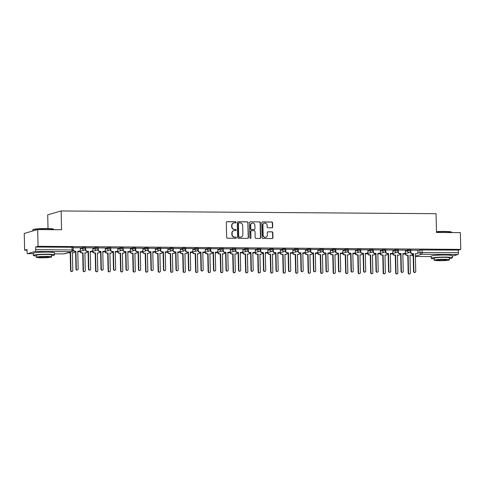 <?xml version="1.0" encoding="UTF-8"?>
<svg xmlns="http://www.w3.org/2000/svg" width="485" height="485" viewBox="0 0 485 485"><rect width="100%" height="100%" fill="white"/><g stroke="black" fill="none" stroke-linecap="round" stroke-linejoin="round"><path stroke-width="0.73" d="M236.001 222.312A0.582 0.546 73.9 0 0 235.437 221.73L227.083 221.669A0.831 0.782 73.9 0 0 226.313 222.494L226.653 237.365A0.831 0.782 73.9 0 0 227.453 238.202L235.813 238.262A0.582 0.546 73.9 0 0 236.353 237.686A0.582 0.546 73.9 0 0 235.789 237.104L234.704 237.092A2.655 2.504 73.9 0 1 232.127 234.431L232.103 233.194A2.655 2.504 73.9 0 1 234.558 230.569L235.637 230.575A0.582 0.546 73.9 0 0 236.177 229.999A0.582 0.546 73.9 0 0 235.613 229.417L234.534 229.411A2.655 2.504 73.9 0 1 231.951 226.75L231.927 225.507A2.655 2.504 73.9 0 1 234.382 222.882L235.467 222.888A0.582 0.546 73.9 0 0 236.001 222.312M235.474 222.888A0.582 0.546 73.9 0 0 235.17 221.809L226.81 221.748A0.831 0.782 73.9 0 0 226.737 221.754M235.819 238.262A0.582 0.546 73.9 0 0 235.522 237.183L234.704 237.092M235.649 230.575A0.582 0.546 73.9 0 0 235.346 229.496L234.534 229.411M48.342 252.103A6.596 0.588 178.7 0 0 45.96 252.03A6.596 0.588 178.7 0 0 39.364 252.309M446.194 255.001A6.596 0.588 178.7 0 0 443.805 254.928A6.596 0.588 178.7 0 0 437.215 255.207M271.933 227.823A0.831 0.782 73.9 0 0 272.703 227.004L272.606 222.827A0.831 0.782 73.9 0 0 271.806 221.997L262.518 221.93A0.831 0.782 73.9 0 0 261.754 222.748L262.088 237.626A0.831 0.782 73.9 0 0 262.894 238.456L272.176 238.523A0.831 0.782 73.9 0 0 272.946 237.705L272.831 232.661A0.831 0.782 73.9 0 0 272.024 231.83L268.053 231.8A0.831 0.782 73.9 0 0 267.284 232.624L267.344 235.122A2.219 2.098 73.9 0 1 265.853 237.238A2.219 2.098 73.9 0 1 263.137 235.092L262.912 225.301A2.219 2.098 73.9 0 1 264.404 223.179A2.219 2.098 73.9 0 1 267.12 225.331L267.156 226.962A0.831 0.782 73.9 0 0 267.962 227.792L271.933 227.823M35.241 251.454L27.639 253.637A1.691 0.54 -89.6 0 1 27.59 253.649A1.691 0.54 -89.6 0 1 27.063 252.109L27.008 249.502L24.632 250.187L24.25 233.43L37.678 229.563L61.559 229.738L61.134 210.963L436.057 213.697L436.488 232.467L460.368 232.642L460.75 249.399L38.054 246.319L35.678 247.004L35.738 249.611L73.199 249.993L73.138 247.386L71.986 247.265L72.047 249.878A1.691 0.54 -89.6 0 1 71.55 251.715L35.241 251.454A1.691 0.54 -89.6 0 0 35.738 249.611M37.678 229.563L38.054 246.319M248.144 222.651A0.831 0.782 73.9 0 0 247.338 221.821L238.056 221.754A0.831 0.782 73.9 0 0 237.286 222.573L237.626 237.45A0.831 0.782 73.9 0 0 238.432 238.28L247.714 238.347A0.831 0.782 73.9 0 0 248.484 237.529L247.877 222.73A0.831 0.782 73.9 0 0 247.071 221.894L237.783 221.827A0.831 0.782 73.9 0 0 237.711 221.833M250.29 221.839L259.572 221.906A0.831 0.782 73.9 0 1 260.378 222.742L260.712 237.614A0.831 0.782 73.9 0 1 259.948 238.438L255.971 238.408A0.831 0.782 73.9 0 1 255.165 237.577L255.031 231.545A0.831 0.782 73.9 0 0 254.225 230.708L251.588 230.69A0.831 0.782 73.9 0 0 250.824 231.509L250.963 237.789A0.582 0.546 73.9 0 1 250.575 238.347A0.582 0.546 73.9 0 1 249.866 237.783L249.52 222.663A0.831 0.782 73.9 0 1 250.29 221.839L259.572 221.906M417.912 250.539L419.925 249.957L419.986 252.57L458.434 252.691A1.691 0.54 90.4 0 1 457.931 254.528L452.299 256.153M24.632 250.187L27.021 250.199M48.021 228.562L47.706 214.831L61.134 210.963M460.75 249.399L458.373 250.078L458.434 252.691M80.328 247.774L73.15 247.714M92.829 247.865L85.651 247.805M105.336 247.956L98.152 247.896M117.837 248.047L110.659 247.987M130.338 248.138L123.16 248.077M142.845 248.229L135.661 248.168M155.345 248.32L148.167 248.259M167.846 248.411L160.668 248.35M180.353 248.502L173.169 248.441M192.854 248.593L185.676 248.532M205.355 248.684L198.177 248.623M217.862 248.775L210.678 248.714M230.363 248.866L223.185 248.805M242.864 248.957L235.686 248.896M255.371 249.054L248.187 248.987M267.872 249.144L260.694 249.078M280.372 249.235L273.194 249.169M292.879 249.326L285.695 249.26M305.38 249.417L298.202 249.351M317.881 249.508L310.703 249.442M330.388 249.599L323.204 249.532M342.889 249.69L335.711 249.623M355.39 249.781L348.212 249.714M367.897 249.872L360.713 249.805M380.398 249.963L373.214 249.896M392.899 250.054L385.72 249.987M405.405 250.145L398.221 250.078M417.906 250.236L410.722 250.169M405.411 250.448L407.424 249.866L407.442 250.793L410.74 250.769L410.716 249.842L407.424 249.866M392.905 250.357L394.923 249.775L394.942 250.703L398.233 250.678L398.215 249.751L394.923 249.775M380.404 250.266L382.416 249.684L382.441 250.612L385.733 250.587L385.714 249.66L382.416 249.684M367.903 250.175L369.916 249.593L369.934 250.521L373.232 250.496L373.207 249.569L369.916 249.593M355.396 250.084L357.415 249.502L357.433 250.43L360.725 250.405L360.707 249.478L357.415 249.502M342.895 249.993L344.908 249.411L344.932 250.339L348.224 250.315L348.206 249.387L344.908 249.411M330.394 249.902L332.407 249.32L332.425 250.248L335.723 250.224L335.699 249.296L332.407 249.32M317.887 249.811L319.906 249.229L319.924 250.157L323.216 250.133L323.198 249.205L319.906 249.229M305.386 249.72L307.399 249.138L307.423 250.066L310.715 250.042L310.697 249.114L307.399 249.138M292.885 249.629L294.898 249.047L294.916 249.975L298.214 249.951L298.19 249.023L294.898 249.047M280.378 249.539L282.397 248.957L282.415 249.884L285.707 249.86L285.689 248.932L282.397 248.957M267.878 249.448L269.89 248.866L269.915 249.793L273.207 249.769L273.188 248.841L269.89 248.866M255.377 249.357L257.389 248.775L257.414 249.702L260.706 249.678L260.681 248.75L257.389 248.775M242.87 249.266L244.889 248.684L244.907 249.611L248.199 249.587L248.181 248.66L244.889 248.684M230.369 249.175L232.382 248.593L232.406 249.52L235.698 249.496L235.68 248.569L232.382 248.593M217.868 249.084L219.881 248.502L219.905 249.429L223.197 249.405L223.173 248.478L219.881 248.502M205.361 248.993L207.38 248.411L207.398 249.338L210.69 249.314L210.672 248.387L207.38 248.411M192.86 248.902L194.873 248.32L194.897 249.248L198.189 249.223L198.171 248.296L194.873 248.32M180.359 248.811L182.372 248.229L182.396 249.157L185.688 249.126L185.664 248.205L182.372 248.229M167.852 248.72L169.871 248.138L169.889 249.066L173.181 249.035L173.163 248.114L169.871 248.138M155.352 248.629L157.364 248.047L157.389 248.975L160.68 248.944L160.662 248.023L157.364 248.047M142.851 248.538L144.863 247.956L144.888 248.884L148.18 248.853L148.155 247.932L144.863 247.956M130.344 248.447L132.363 247.865L132.381 248.793L135.673 248.763L135.654 247.841L132.363 247.865M117.843 248.356L119.856 247.774L119.88 248.702L123.172 248.672L123.154 247.75L119.856 247.774M105.342 248.265L107.355 247.683L107.379 248.611L110.671 248.581L110.647 247.659L107.355 247.683M92.835 248.174L94.854 247.592L94.872 248.52L98.164 248.49L98.146 247.568L94.854 247.592M80.334 248.084L82.347 247.502L82.371 248.429L85.663 248.399L85.645 247.477L82.347 247.502M458.373 250.078L419.925 249.957M35.678 247.004L71.986 247.265M85.384 249.381L85.39 249.672A1.691 1.594 -106.1 0 0 87.027 251.369L88.422 251.272L88.828 269.078A0.97 0.915 73.9 0 0 90.016 270.024A0.97 0.915 73.9 0 0 90.671 269.096L90.265 251.291L91.307 251.297A1.691 1.594 73.9 0 0 92.871 249.623L92.829 247.847M97.885 249.472L97.891 249.763A1.691 1.594 -106.1 0 0 99.534 251.46L100.922 251.363L101.329 269.169A0.97 0.915 73.9 0 0 102.517 270.115A0.97 0.915 73.9 0 0 103.172 269.187L102.765 251.382L103.808 251.388A1.691 1.594 73.9 0 0 105.372 249.714L105.336 247.938M110.386 249.563L110.392 249.854A1.691 1.594 -106.1 0 0 112.035 251.551L113.429 251.454L113.829 269.26A0.97 0.915 73.9 0 0 115.024 270.206A0.97 0.915 73.9 0 0 115.672 269.278L115.272 251.472L116.309 251.479A1.691 1.594 73.9 0 0 117.879 249.805L117.837 248.029M122.893 249.654L122.899 249.945A1.691 1.594 -106.1 0 0 124.536 251.642L125.93 251.545L126.33 269.357A0.97 0.915 73.9 0 0 127.525 270.297A0.97 0.915 73.9 0 0 128.179 269.369L127.773 251.563L128.816 251.569A1.691 1.594 73.9 0 0 130.38 249.896L130.338 248.12M135.394 249.745L135.4 250.036A1.691 1.594 -106.1 0 0 137.043 251.733L138.431 251.636L138.837 269.448A0.97 0.915 73.9 0 0 140.026 270.387A0.97 0.915 73.9 0 0 140.68 269.46L140.274 251.654L141.317 251.66A1.691 1.594 73.9 0 0 142.881 249.987L142.845 248.211M147.895 249.836L147.901 250.127A1.691 1.594 -106.1 0 0 149.544 251.824L150.938 251.727L151.338 269.539A0.97 0.915 73.9 0 0 152.532 270.478A0.97 0.915 73.9 0 0 153.181 269.551L152.781 251.745L153.818 251.751A1.691 1.594 73.9 0 0 155.388 250.078L155.345 248.302M160.717 248.344L160.753 250.121A1.691 1.594 73.9 0 0 162.396 251.812L162.045 251.915A1.691 1.594 -106.1 0 1 160.408 250.218L160.396 249.927M172.902 250.017L172.909 250.308A1.691 1.594 -106.1 0 0 174.552 252.006L175.94 251.909L176.346 269.721A0.97 0.915 73.9 0 0 177.534 270.66A0.97 0.915 73.9 0 0 178.189 269.733L177.783 251.927L178.826 251.933A1.691 1.594 73.9 0 0 180.39 250.26L180.353 248.484M185.403 250.108L185.409 250.399A1.691 1.594 -106.1 0 0 187.052 252.097L188.441 252L188.847 269.812A0.97 0.915 73.9 0 0 190.041 270.751A0.97 0.915 73.9 0 0 190.69 269.824L190.29 252.018L191.326 252.024A1.691 1.594 73.9 0 0 192.897 250.351L192.854 248.575M197.91 250.199L197.916 250.49A1.691 1.594 -106.1 0 0 199.553 252.188L200.948 252.091L201.348 269.902A0.97 0.915 73.9 0 0 202.542 270.842A0.97 0.915 73.9 0 0 203.197 269.915L202.791 252.109L203.833 252.115A1.691 1.594 73.9 0 0 205.397 250.442L205.355 248.666M210.411 250.29L210.417 250.581A1.691 1.594 -106.1 0 0 212.06 252.279L213.448 252.182L213.855 269.993A0.97 0.915 73.9 0 0 215.043 270.933A0.97 0.915 73.9 0 0 215.698 270.006L215.291 252.2L216.334 252.206A1.691 1.594 73.9 0 0 217.898 250.533L217.862 248.756M222.912 250.381L222.918 250.672A1.691 1.594 -106.1 0 0 224.561 252.37L225.949 252.279L226.356 270.084A0.97 0.915 73.9 0 0 227.55 271.024A0.97 0.915 73.9 0 0 228.199 270.096L227.798 252.291L228.835 252.297A1.691 1.594 73.9 0 0 230.405 250.624L230.363 248.847M235.419 250.472L235.425 250.763A1.691 1.594 -106.1 0 0 237.062 252.461L238.456 252.37L238.856 270.175A0.97 0.915 73.9 0 0 240.051 271.115A0.97 0.915 73.9 0 0 240.706 270.187L240.299 252.382L241.342 252.388A1.691 1.594 73.9 0 0 242.906 250.715L242.864 248.938M247.92 250.563L247.926 250.854A1.691 1.594 -106.1 0 0 249.569 252.552L250.957 252.461L251.363 270.266A0.97 0.915 73.9 0 0 252.552 271.206A0.97 0.915 73.9 0 0 253.206 270.278L252.8 252.473L253.843 252.479A1.691 1.594 73.9 0 0 255.407 250.806L255.371 249.029M260.421 250.654L260.427 250.945A1.691 1.594 -106.1 0 0 262.07 252.643L263.458 252.552L263.864 270.357A0.97 0.915 73.9 0 0 265.059 271.297A0.97 0.915 73.9 0 0 265.707 270.369L265.307 252.564L266.344 252.57A1.691 1.594 73.9 0 0 267.908 250.897L267.872 249.12M272.928 250.745L272.934 251.036A1.691 1.594 -106.1 0 0 274.571 252.733L275.965 252.643L276.365 270.448A0.97 0.915 73.9 0 0 277.559 271.388A0.97 0.915 73.9 0 0 278.214 270.46L277.808 252.655L278.851 252.661A1.691 1.594 73.9 0 0 280.415 250.987L280.372 249.211M285.429 250.836L285.435 251.127A1.691 1.594 -106.1 0 0 287.078 252.824L288.466 252.733L288.872 270.539A0.97 0.915 73.9 0 0 290.06 271.479A0.97 0.915 73.9 0 0 290.715 270.551L290.309 252.746L291.352 252.752A1.691 1.594 73.9 0 0 292.916 251.078L292.879 249.302M297.929 250.927L297.935 251.218A1.691 1.594 -106.1 0 0 299.578 252.915L300.967 252.824L301.373 270.63A0.97 0.915 73.9 0 0 302.567 271.57A0.97 0.915 73.9 0 0 303.216 270.642L302.816 252.837L303.852 252.843A1.691 1.594 73.9 0 0 305.417 251.169L305.38 249.393M310.436 251.018L310.442 251.309A1.691 1.594 -106.1 0 0 312.079 253.006L313.474 252.915L313.874 270.721A0.97 0.915 73.9 0 0 315.068 271.661A0.97 0.915 73.9 0 0 315.723 270.733L315.317 252.927L316.359 252.934A1.691 1.594 73.9 0 0 317.924 251.26L317.881 249.484M323.252 249.526L323.295 251.303A1.691 1.594 73.9 0 0 324.932 252.994L325.975 253.006L324.586 253.097A1.691 1.594 -106.1 0 1 322.943 251.4L322.931 251.109M335.438 251.2L335.444 251.491A1.691 1.594 -106.1 0 0 337.087 253.188L338.475 253.097L338.882 270.903A0.97 0.915 73.9 0 0 340.076 271.842A0.97 0.915 73.9 0 0 340.725 270.915L340.325 253.109L341.361 253.115A1.691 1.594 73.9 0 0 342.925 251.442L342.889 249.666M348.26 249.708L348.297 251.485A1.691 1.594 73.9 0 0 349.94 253.176L350.982 253.188L349.588 253.279A1.691 1.594 -106.1 0 1 347.951 251.582L347.939 251.291M360.446 251.382L360.452 251.673A1.691 1.594 -106.1 0 0 362.095 253.37L363.483 253.279L363.889 271.085A0.97 0.915 73.9 0 0 365.078 272.024A0.97 0.915 73.9 0 0 365.732 271.097L365.326 253.291L366.369 253.297A1.691 1.594 73.9 0 0 367.933 251.624L367.891 249.848M372.947 251.472L372.953 251.763A1.691 1.594 -106.1 0 0 374.596 253.461L375.984 253.37L376.39 271.176A0.97 0.915 73.9 0 0 377.579 272.115A0.97 0.915 73.9 0 0 378.233 271.188L377.827 253.382L378.87 253.388A1.691 1.594 73.9 0 0 380.434 251.715L380.398 249.939M385.454 251.563L385.46 251.854A1.691 1.594 -106.1 0 0 387.097 253.552L388.491 253.461L388.891 271.267A0.97 0.915 73.9 0 0 390.086 272.206A0.97 0.915 73.9 0 0 390.734 271.279L390.334 253.473L391.377 253.479A1.691 1.594 73.9 0 0 392.941 251.806L392.899 250.03M397.955 251.654L397.961 251.945A1.691 1.594 -106.1 0 0 399.604 253.643L400.992 253.552L401.398 271.358A0.97 0.915 73.9 0 0 402.586 272.297A0.97 0.915 73.9 0 0 403.241 271.37L402.835 253.564L403.878 253.57A1.691 1.594 73.9 0 0 405.442 251.897L405.399 250.121M410.455 251.745L410.462 252.036A1.691 1.594 -106.1 0 0 412.104 253.734L413.493 253.643L413.899 271.448A0.97 0.915 73.9 0 0 415.087 272.388A0.97 0.915 73.9 0 0 415.742 271.461L415.336 253.655L416.379 253.661A1.691 1.594 73.9 0 0 417.943 251.988L417.906 250.212M233.709 222.973L233.443 223.052A2.655 2.504 73.9 0 0 231.66 225.586L231.927 225.507M234.261 229.49A2.655 2.504 73.9 0 1 231.684 226.822L231.66 225.586M233.885 230.66L233.612 230.739A2.655 2.504 73.9 0 0 231.83 233.273L232.103 233.194M234.437 237.171A2.655 2.504 73.9 0 1 231.86 234.51L231.83 233.273M247.786 238.341A0.831 0.782 73.9 0 0 248.211 237.601L247.877 222.73M238.947 222.912A0.582 0.546 73.9 0 0 238.408 223.488L238.705 236.547A0.582 0.546 73.9 0 0 239.269 237.129L240.408 237.135A2.655 2.504 73.9 0 0 242.87 234.51L242.664 225.586A2.655 2.504 73.9 0 0 240.087 222.924L238.947 222.912M238.796 222.936L238.529 223.015A0.582 0.546 73.9 0 0 238.141 223.567L238.408 223.488M241.081 237.044L240.815 237.123A2.655 2.504 73.9 0 1 240.142 237.213L239.002 237.207A0.582 0.546 73.9 0 1 238.438 236.625L238.141 223.567M260.021 238.432A0.831 0.782 73.9 0 0 260.445 237.692L260.106 222.815A0.831 0.782 73.9 0 0 259.299 221.984M251.382 230.721L251.109 230.799A0.831 0.782 73.9 0 0 250.551 231.587L250.963 237.789M250.436 238.365A0.582 0.546 73.9 0 0 250.696 237.868M254.886 225.282A2.219 2.098 73.9 0 0 252.17 223.136A2.219 2.098 73.9 0 0 250.678 225.252L250.757 228.702A0.831 0.782 73.9 0 0 251.563 229.532L254.201 229.55A0.831 0.782 73.9 0 0 254.964 228.732L254.886 225.282M252.17 223.136L251.903 223.209A2.219 2.098 73.9 0 0 250.412 225.331L250.678 225.252M254.413 229.526L254.14 229.599A0.831 0.782 73.9 0 1 253.928 229.629L251.297 229.611A0.831 0.782 73.9 0 1 250.49 228.781L250.412 225.331M264.404 223.179L264.131 223.258A2.219 2.098 73.9 0 0 262.646 225.379L262.912 225.301M265.853 237.238L265.586 237.317A2.219 2.098 73.9 0 1 262.864 235.17L262.646 225.379M272.255 238.523A0.831 0.782 73.9 0 0 272.679 237.783L272.564 232.739A0.831 0.782 73.9 0 0 271.758 231.909L267.787 231.879A0.831 0.782 73.9 0 0 267.714 231.885M272.006 227.823A0.831 0.782 73.9 0 0 272.437 227.077L272.34 222.906A0.831 0.782 73.9 0 0 271.533 222.075L262.252 222.009A0.831 0.782 73.9 0 0 262.179 222.009M68.834 252.564A1.691 1.594 73.9 0 0 69.507 252.721L70.549 252.727L70.949 270.539A0.97 0.915 73.9 0 0 72.144 271.479A0.97 0.915 73.9 0 0 72.792 270.551L72.392 252.746L73.435 252.752A1.691 1.594 73.9 0 0 73.859 252.691L73.514 252.794A1.691 1.594 -106.1 0 1 73.083 252.849L72.392 252.849M73.859 252.691A1.691 1.594 73.9 0 0 74.993 251.278M72.144 271.479L71.792 271.576A0.97 0.915 -106.1 0 1 70.604 270.636L70.198 252.831L69.155 252.824A1.691 1.594 -106.1 0 1 68.482 252.661M70.198 252.831L70.549 252.727M73.193 247.702L73.235 249.478A1.691 1.594 73.9 0 0 74.878 251.175L74.526 251.278A1.691 1.594 -106.1 0 1 73.144 250.466M75.921 251.181L76.321 268.987A0.97 0.915 73.9 0 0 77.515 269.933A0.97 0.915 73.9 0 0 78.164 269.005L77.764 251.2L78.8 251.206A1.691 1.594 73.9 0 0 79.231 251.145L78.885 251.248A1.691 1.594 -106.1 0 1 78.455 251.303L77.764 251.303M77.515 269.933L77.163 270.03A0.97 0.915 -106.1 0 1 75.975 269.09L75.569 251.285M79.231 251.145A1.691 1.594 73.9 0 0 80.371 249.532L80.328 247.756M80.377 251.236A1.691 1.594 73.9 0 0 82.007 252.812L83.05 252.818L83.456 270.63A0.97 0.915 73.9 0 0 84.645 271.57A0.97 0.915 73.9 0 0 85.299 270.642L84.893 252.837L85.936 252.843A1.691 1.594 73.9 0 0 86.366 252.782L86.015 252.885A1.691 1.594 -106.1 0 1 85.584 252.94L84.893 252.94M86.366 252.782A1.691 1.594 73.9 0 0 87.494 251.369M84.645 271.57L84.293 271.667A0.97 0.915 -106.1 0 1 83.105 270.727L82.699 252.921L81.662 252.915A1.691 1.594 -106.1 0 1 80.025 251.333M82.699 252.921L83.05 252.818M92.877 251.327A1.691 1.594 73.9 0 0 94.508 252.903L95.551 252.909L95.957 270.721A0.97 0.915 73.9 0 0 97.145 271.661A0.97 0.915 73.9 0 0 97.8 270.733L97.394 252.927L98.437 252.934A1.691 1.594 73.9 0 0 98.867 252.873L98.522 252.976A1.691 1.594 -106.1 0 1 98.091 253.031L97.4 253.031M98.867 252.873A1.691 1.594 73.9 0 0 99.995 251.46M97.145 271.661L96.8 271.758A0.97 0.915 -106.1 0 1 95.606 270.818L95.205 253.012L94.163 253.006A1.691 1.594 -106.1 0 1 92.526 251.424M95.205 253.012L95.551 252.909M85.7 247.793L85.736 249.569A1.691 1.594 73.9 0 0 87.379 251.266L88.422 251.272M91.738 251.236L91.386 251.339A1.691 1.594 -106.1 0 1 90.956 251.394L90.265 251.394M90.016 270.024L89.664 270.121A0.97 0.915 -106.1 0 1 88.476 269.181L88.07 251.375M98.2 247.883L98.243 249.66A1.691 1.594 73.9 0 0 99.88 251.357L100.922 251.363M104.239 251.327L103.887 251.43A1.691 1.594 -106.1 0 1 103.463 251.485L102.772 251.485M102.517 270.115L102.171 270.212A0.97 0.915 -106.1 0 1 100.977 269.272L100.577 251.466M32.816 229.89L33.065 229.635A10.312 0.915 -1.3 0 1 46.615 228.538A10.312 0.915 -1.3 0 1 53.605 229.169L53.865 229.411A10.567 0.94 178.7 0 0 46.699 228.768A10.567 0.94 178.7 0 0 32.816 229.89A10.567 0.94 178.7 0 0 32.78 229.975L32.798 230.969M51.543 255.643A10.567 0.94 178.7 0 0 54.484 254.922A10.567 0.94 178.7 0 0 47.275 254.195A10.567 0.94 178.7 0 0 33.356 255.401A10.567 0.94 178.7 0 0 36.326 255.989M54.484 254.922L54.441 252.818A10.567 0.94 178.7 0 0 47.227 252.091A10.567 0.94 178.7 0 0 33.307 253.297L33.356 255.401M36.357 257.268L36.314 255.334A7.608 0.679 -1.3 0 1 46.336 254.467A7.608 0.679 -1.3 0 1 51.531 254.989L51.574 256.923A7.608 0.679 178.7 0 0 46.384 256.401A7.608 0.679 178.7 0 0 36.357 257.268A7.608 0.679 178.7 0 0 41.546 257.796A7.608 0.679 178.7 0 0 51.574 256.923M45.523 256.65A4.905 0.436 178.7 0 0 39.061 257.208A4.905 0.436 178.7 0 0 42.407 257.547A4.905 0.436 178.7 0 0 48.87 256.989A4.905 0.436 178.7 0 0 45.523 256.65M436.47 231.672A10.312 0.915 -1.3 0 1 444.46 231.436A10.312 0.915 -1.3 0 1 451.456 232.066L451.711 232.309A10.567 0.94 178.7 0 0 444.551 231.666A10.567 0.94 178.7 0 0 436.476 231.897M449.389 258.535A10.567 0.94 178.7 0 0 452.335 257.82A10.567 0.94 178.7 0 0 445.127 257.092A10.567 0.94 178.7 0 0 431.201 258.299A10.567 0.94 178.7 0 0 434.178 258.881M452.335 257.82L452.287 255.716A10.567 0.94 178.7 0 0 445.078 254.989A10.567 0.94 178.7 0 0 431.153 256.195L431.201 258.299M434.208 260.166L434.16 258.232A7.608 0.679 -1.3 0 1 444.187 257.365A7.608 0.679 -1.3 0 1 449.377 257.887L449.419 259.821A7.608 0.679 178.7 0 0 444.23 259.299A7.608 0.679 178.7 0 0 434.208 260.166A7.608 0.679 178.7 0 0 439.398 260.694A7.608 0.679 178.7 0 0 449.419 259.821M443.369 259.548A4.905 0.436 178.7 0 0 436.912 260.106A4.905 0.436 178.7 0 0 440.253 260.445A4.905 0.436 178.7 0 0 446.715 259.881A4.905 0.436 178.7 0 0 443.369 259.548M105.378 251.418A1.691 1.594 73.9 0 0 107.015 252.994L108.058 253L108.458 270.812A0.97 0.915 73.9 0 0 109.652 271.752A0.97 0.915 73.9 0 0 110.301 270.824L109.901 253.018L110.944 253.024A1.691 1.594 73.9 0 0 111.368 252.964L111.023 253.067A1.691 1.594 -106.1 0 1 110.592 253.121L109.901 253.121M111.368 252.964A1.691 1.594 73.9 0 0 112.502 251.551M109.652 271.752L109.301 271.849A0.97 0.915 -106.1 0 1 108.113 270.909L107.706 253.103L106.664 253.097A1.691 1.594 -106.1 0 1 105.033 251.521M107.706 253.103L108.058 253M117.879 251.509A1.691 1.594 73.9 0 0 119.516 253.085L120.559 253.091L120.965 270.903A0.97 0.915 73.9 0 0 122.153 271.842A0.97 0.915 73.9 0 0 122.808 270.915L122.402 253.109L123.445 253.115A1.691 1.594 73.9 0 0 123.875 253.055L123.523 253.158A1.691 1.594 -106.1 0 1 123.093 253.212L122.402 253.212M123.875 253.055A1.691 1.594 73.9 0 0 125.003 251.642M122.153 271.842L121.802 271.94A0.97 0.915 -106.1 0 1 120.613 271L120.207 253.194L119.171 253.188A1.691 1.594 -106.1 0 1 117.534 251.612M120.207 253.194L120.559 253.091M130.386 251.6A1.691 1.594 73.9 0 0 132.017 253.176L133.06 253.182L133.466 270.994A0.97 0.915 73.9 0 0 134.654 271.933A0.97 0.915 73.9 0 0 135.309 271.006L134.903 253.2L135.945 253.206A1.691 1.594 73.9 0 0 136.376 253.146L136.03 253.249A1.691 1.594 -106.1 0 1 135.6 253.309L134.909 253.303M136.376 253.146A1.691 1.594 73.9 0 0 137.504 251.733M134.654 271.933L134.309 272.03A0.97 0.915 -106.1 0 1 133.114 271.091L132.714 253.285L131.671 253.279A1.691 1.594 -106.1 0 1 130.035 251.703M132.714 253.285L133.06 253.182M110.701 247.981L110.744 249.751A1.691 1.594 73.9 0 0 112.387 251.448L113.429 251.454M116.739 251.418L116.394 251.521A1.691 1.594 -106.1 0 1 115.963 251.576L115.272 251.576M115.024 270.206L114.672 270.303A0.97 0.915 -106.1 0 1 113.484 269.363L113.078 251.557M123.208 248.071L123.245 249.842A1.691 1.594 73.9 0 0 124.887 251.539L125.93 251.545M129.246 251.509L128.895 251.612A1.691 1.594 -106.1 0 1 128.464 251.666L127.773 251.666M127.525 270.297L127.173 270.394A0.97 0.915 -106.1 0 1 125.985 269.454L125.579 251.648M135.709 248.162L135.751 249.933A1.691 1.594 73.9 0 0 137.388 251.63L138.431 251.636M141.747 251.6L141.396 251.703A1.691 1.594 -106.1 0 1 140.971 251.757L140.28 251.757M140.026 270.387L139.68 270.484A0.97 0.915 -106.1 0 1 138.486 269.545L138.086 251.739M142.887 251.691A1.691 1.594 73.9 0 0 144.524 253.267L145.567 253.273L145.967 271.085A0.97 0.915 73.9 0 0 147.161 272.024A0.97 0.915 73.9 0 0 147.81 271.097L147.41 253.291L148.452 253.297A1.691 1.594 73.9 0 0 148.877 253.237L148.531 253.34A1.691 1.594 -106.1 0 1 148.101 253.4L147.41 253.394M148.877 253.237A1.691 1.594 73.9 0 0 150.01 251.824M147.161 272.024L146.809 272.121A0.97 0.915 -106.1 0 1 145.621 271.182L145.215 253.376L144.172 253.37A1.691 1.594 -106.1 0 1 142.541 251.794M145.215 253.376L145.567 253.273M148.21 248.253L148.252 250.024A1.691 1.594 73.9 0 0 149.895 251.721L150.938 251.727M154.248 251.691L153.903 251.794A1.691 1.594 -106.1 0 1 153.472 251.848L152.781 251.848M152.532 270.478L152.181 270.575A0.97 0.915 -106.1 0 1 150.993 269.636L150.586 251.83M155.388 251.782A1.691 1.594 73.9 0 0 157.025 253.358L158.068 253.37L158.474 271.176A0.97 0.915 73.9 0 0 159.662 272.115A0.97 0.915 73.9 0 0 160.317 271.188L159.911 253.382L160.953 253.388A1.691 1.594 73.9 0 0 161.384 253.328L161.032 253.431A1.691 1.594 -106.1 0 1 160.602 253.491L159.911 253.485M161.384 253.328A1.691 1.594 73.9 0 0 162.511 251.915M159.662 272.115L159.31 272.212A0.97 0.915 -106.1 0 1 158.122 271.273L157.716 253.467L156.679 253.461A1.691 1.594 -106.1 0 1 155.042 251.885M157.716 253.467L158.068 253.37M163.439 251.818L163.839 269.63A0.97 0.915 73.9 0 0 165.033 270.569A0.97 0.915 73.9 0 0 165.688 269.642L165.282 251.836L166.325 251.842A1.691 1.594 73.9 0 0 166.755 251.782L166.404 251.885A1.691 1.594 -106.1 0 1 165.973 251.939L165.282 251.939M165.033 270.569L164.682 270.666A0.97 0.915 -106.1 0 1 163.493 269.727L163.087 251.921M166.755 251.782A1.691 1.594 73.9 0 0 167.889 250.169L167.846 248.393M167.895 251.873A1.691 1.594 73.9 0 0 169.526 253.449L170.568 253.461L170.975 271.267A0.97 0.915 73.9 0 0 172.163 272.206A0.97 0.915 73.9 0 0 172.818 271.279L172.411 253.473L173.454 253.479A1.691 1.594 73.9 0 0 173.885 253.419L173.533 253.522A1.691 1.594 -106.1 0 1 173.109 253.582L172.417 253.576M173.885 253.419A1.691 1.594 73.9 0 0 175.012 252.006M172.163 272.206L171.817 272.303A0.97 0.915 -106.1 0 1 170.623 271.364L170.223 253.558L169.18 253.552A1.691 1.594 -106.1 0 1 167.543 251.976M170.223 253.558L170.568 253.461M173.218 248.435L173.26 250.212A1.691 1.594 73.9 0 0 174.897 251.903L175.94 251.909M179.256 251.873L178.904 251.976A1.691 1.594 -106.1 0 1 178.48 252.03L177.789 252.03M177.534 270.66L177.189 270.757A0.97 0.915 -106.1 0 1 175.994 269.818L175.594 252.012M180.396 251.964A1.691 1.594 73.9 0 0 182.033 253.54L183.075 253.552L183.475 271.358A0.97 0.915 73.9 0 0 184.67 272.297A0.97 0.915 73.9 0 0 185.319 271.37L184.918 253.564L185.961 253.57A1.691 1.594 73.9 0 0 186.385 253.51L186.04 253.613A1.691 1.594 -106.1 0 1 185.609 253.673L184.918 253.667M186.385 253.51A1.691 1.594 73.9 0 0 187.513 252.097M184.67 272.297L184.318 272.394A0.97 0.915 -106.1 0 1 183.13 271.454L182.724 253.649L181.681 253.643A1.691 1.594 -106.1 0 1 180.05 252.067M182.724 253.649L183.075 253.552M185.719 248.526L185.761 250.302A1.691 1.594 73.9 0 0 187.404 251.994L188.441 252M191.757 251.964L191.411 252.067A1.691 1.594 -106.1 0 1 190.981 252.127L190.29 252.121M190.041 270.751L189.69 270.848A0.97 0.915 -106.1 0 1 188.501 269.909L188.095 252.103M192.897 252.054A1.691 1.594 73.9 0 0 194.533 253.631L195.576 253.643L195.982 271.448A0.97 0.915 73.9 0 0 197.171 272.388A0.97 0.915 73.9 0 0 197.825 271.461L197.419 253.655L198.462 253.661A1.691 1.594 73.9 0 0 198.892 253.6L198.541 253.703A1.691 1.594 -106.1 0 1 198.11 253.764L197.419 253.758M198.892 253.6A1.691 1.594 73.9 0 0 200.02 252.188M197.171 272.388L196.819 272.485A0.97 0.915 -106.1 0 1 195.631 271.545L195.225 253.74L194.188 253.734A1.691 1.594 -106.1 0 1 192.551 252.158M195.225 253.74L195.576 253.643M198.226 248.617L198.262 250.393A1.691 1.594 73.9 0 0 199.905 252.085L200.948 252.091M204.264 252.054L203.912 252.158A1.691 1.594 -106.1 0 1 203.482 252.218L202.791 252.212M202.542 270.842L202.19 270.939A0.97 0.915 -106.1 0 1 201.002 270L200.596 252.194M205.404 252.145A1.691 1.594 73.9 0 0 207.034 253.722L208.077 253.734L208.483 271.539A0.97 0.915 73.9 0 0 209.672 272.479A0.97 0.915 73.9 0 0 210.326 271.551L209.92 253.746L210.963 253.752A1.691 1.594 73.9 0 0 211.393 253.691L211.042 253.794A1.691 1.594 -106.1 0 1 210.617 253.855L209.926 253.849M211.393 253.691A1.691 1.594 73.9 0 0 212.521 252.279M209.672 272.479L209.326 272.582A0.97 0.915 -106.1 0 1 208.132 271.636L207.732 253.831L206.689 253.825A1.691 1.594 -106.1 0 1 205.052 252.248M207.732 253.831L208.077 253.734M210.726 248.708L210.769 250.484A1.691 1.594 73.9 0 0 212.406 252.176L213.448 252.182M216.765 252.145L216.413 252.248A1.691 1.594 -106.1 0 1 215.983 252.309L215.298 252.303M215.043 270.933L214.697 271.03A0.97 0.915 -106.1 0 1 213.503 270.09L213.103 252.285M217.904 252.236A1.691 1.594 73.9 0 0 219.541 253.813L220.584 253.825L220.984 271.63A0.97 0.915 73.9 0 0 222.178 272.57A0.97 0.915 73.9 0 0 222.827 271.642L222.427 253.837L223.47 253.843A1.691 1.594 73.9 0 0 223.894 253.782L223.549 253.885A1.691 1.594 -106.1 0 1 223.118 253.946L222.427 253.94M223.894 253.782A1.691 1.594 73.9 0 0 225.022 252.37M222.178 272.57L221.827 272.673A0.97 0.915 -106.1 0 1 220.639 271.727L220.232 253.922L219.19 253.916A1.691 1.594 -106.1 0 1 217.559 252.339M220.232 253.922L220.584 253.825M223.227 248.799L223.27 250.575A1.691 1.594 73.9 0 0 224.913 252.267L225.949 252.279M229.266 252.236L228.92 252.339A1.691 1.594 -106.1 0 1 228.49 252.4L227.798 252.394M227.55 271.024L227.198 271.121A0.97 0.915 -106.1 0 1 226.01 270.181L225.604 252.376M230.405 252.327A1.691 1.594 73.9 0 0 232.042 253.904L233.085 253.916L233.491 271.721A0.97 0.915 73.9 0 0 234.679 272.661A0.97 0.915 73.9 0 0 235.334 271.733L234.928 253.928L235.971 253.934A1.691 1.594 73.9 0 0 236.401 253.873L236.049 253.976A1.691 1.594 -106.1 0 1 235.619 254.037L234.928 254.031M236.401 253.873A1.691 1.594 73.9 0 0 237.529 252.461M234.679 272.661L234.328 272.764A0.97 0.915 -106.1 0 1 233.139 271.818L232.733 254.013L231.691 254.007A1.691 1.594 -106.1 0 1 230.06 252.43M232.733 254.013L233.085 253.916M235.734 248.89L235.771 250.666A1.691 1.594 73.9 0 0 237.414 252.358L238.456 252.37M241.772 252.327L241.421 252.43A1.691 1.594 -106.1 0 1 240.99 252.491L240.299 252.485M240.051 271.115L239.699 271.212A0.97 0.915 -106.1 0 1 238.511 270.272L238.105 252.467M242.912 252.418A1.691 1.594 73.9 0 0 244.543 253.994L245.586 254.007L245.992 271.812A0.97 0.915 73.9 0 0 247.18 272.752A0.97 0.915 73.9 0 0 247.835 271.824L247.429 254.019L248.472 254.025A1.691 1.594 73.9 0 0 248.902 253.964L248.55 254.067A1.691 1.594 -106.1 0 1 248.126 254.128L247.435 254.122M248.902 253.964A1.691 1.594 73.9 0 0 250.03 252.552M247.18 272.752L246.835 272.855A0.97 0.915 -106.1 0 1 245.64 271.909L245.24 254.104L244.197 254.098A1.691 1.594 -106.1 0 1 242.561 252.521M245.24 254.104L245.586 254.007M248.235 248.981L248.278 250.757A1.691 1.594 73.9 0 0 249.914 252.449L250.957 252.461M254.273 252.418L253.922 252.521A1.691 1.594 -106.1 0 1 253.491 252.582L252.806 252.576M252.552 271.206L252.206 271.303A0.97 0.915 -106.1 0 1 251.012 270.363L250.612 252.558M255.413 252.509A1.691 1.594 73.9 0 0 257.05 254.085L258.093 254.098L258.493 271.903A0.97 0.915 73.9 0 0 259.687 272.843A0.97 0.915 73.9 0 0 260.336 271.915L259.936 254.11L260.978 254.116A1.691 1.594 73.9 0 0 261.403 254.055L261.057 254.158A1.691 1.594 -106.1 0 1 260.627 254.219L259.936 254.213M261.403 254.055A1.691 1.594 73.9 0 0 262.531 252.643M259.687 272.843L259.336 272.946A0.97 0.915 -106.1 0 1 258.147 272L257.741 254.195L256.698 254.188A1.691 1.594 -106.1 0 1 255.068 252.612M257.741 254.195L258.093 254.098M260.736 249.072L260.778 250.848A1.691 1.594 73.9 0 0 262.421 252.539L263.458 252.552M266.774 252.509L266.429 252.612A1.691 1.594 -106.1 0 1 265.998 252.673L265.307 252.667M265.059 271.297L264.707 271.394A0.97 0.915 -106.1 0 1 263.519 270.454L263.112 252.649M267.914 252.6A1.691 1.594 73.9 0 0 269.551 254.176L270.594 254.188L271 271.994A0.97 0.915 73.9 0 0 272.188 272.934A0.97 0.915 73.9 0 0 272.843 272.006L272.437 254.201L273.479 254.207A1.691 1.594 73.9 0 0 273.91 254.146L273.558 254.249A1.691 1.594 -106.1 0 1 273.128 254.31L272.437 254.304M273.91 254.146A1.691 1.594 73.9 0 0 275.037 252.733M272.188 272.934L271.836 273.037A0.97 0.915 -106.1 0 1 270.648 272.091L270.242 254.285L269.199 254.279A1.691 1.594 -106.1 0 1 267.568 252.703M270.242 254.285L270.594 254.188M273.243 249.163L273.279 250.939A1.691 1.594 73.9 0 0 274.922 252.63L275.965 252.643M279.281 252.6L278.93 252.703A1.691 1.594 -106.1 0 1 278.499 252.764L277.808 252.758M277.559 271.388L277.208 271.491A0.97 0.915 -106.1 0 1 276.02 270.545L275.613 252.74M280.421 252.691A1.691 1.594 73.9 0 0 282.052 254.267L283.094 254.279L283.501 272.085A0.97 0.915 73.9 0 0 284.689 273.025A0.97 0.915 73.9 0 0 285.344 272.097L284.938 254.292L285.98 254.298A1.691 1.594 73.9 0 0 286.411 254.237L286.059 254.34A1.691 1.594 -106.1 0 1 285.635 254.401L284.944 254.395M286.411 254.237A1.691 1.594 73.9 0 0 287.538 252.824M284.689 273.025L284.343 273.128A0.97 0.915 -106.1 0 1 283.149 272.182L282.749 254.376L281.706 254.37A1.691 1.594 -106.1 0 1 280.069 252.794M282.749 254.376L283.094 254.279M285.744 249.254L285.786 251.03A1.691 1.594 73.9 0 0 287.423 252.721L288.466 252.733M291.782 252.691L291.43 252.794A1.691 1.594 -106.1 0 1 291 252.855L290.315 252.849M290.06 271.479L289.715 271.582A0.97 0.915 -106.1 0 1 288.52 270.636L288.12 252.831M292.922 252.782A1.691 1.594 73.9 0 0 294.559 254.358L295.601 254.37L296.002 272.176A0.97 0.915 73.9 0 0 297.196 273.116A0.97 0.915 73.9 0 0 297.845 272.188L297.444 254.382L298.487 254.389A1.691 1.594 73.9 0 0 298.912 254.328L298.566 254.431A1.691 1.594 -106.1 0 1 298.136 254.492L297.444 254.486M298.912 254.328A1.691 1.594 73.9 0 0 300.039 252.915M297.196 273.116L296.844 273.219A0.97 0.915 -106.1 0 1 295.656 272.273L295.25 254.467L294.207 254.461A1.691 1.594 -106.1 0 1 292.576 252.885M295.25 254.467L295.601 254.37M298.245 249.345L298.287 251.121A1.691 1.594 73.9 0 0 299.93 252.812L300.967 252.824M304.283 252.782L303.937 252.885A1.691 1.594 -106.1 0 1 303.507 252.946L302.816 252.94M302.567 271.57L302.216 271.673A0.97 0.915 -106.1 0 1 301.027 270.727L300.621 252.921M305.423 252.873A1.691 1.594 73.9 0 0 307.06 254.449L308.102 254.461L308.508 272.267A0.97 0.915 73.9 0 0 309.697 273.207A0.97 0.915 73.9 0 0 310.351 272.279L309.945 254.473L310.988 254.479A1.691 1.594 73.9 0 0 311.418 254.419L311.067 254.522A1.691 1.594 -106.1 0 1 310.636 254.583L309.945 254.576M311.418 254.419A1.691 1.594 73.9 0 0 312.546 253.012M309.697 273.207L309.345 273.31A0.97 0.915 -106.1 0 1 308.157 272.364L307.751 254.558L306.708 254.552A1.691 1.594 -106.1 0 1 305.077 252.976M307.751 254.558L308.102 254.461M310.752 249.435L310.788 251.212A1.691 1.594 73.9 0 0 312.431 252.903L313.474 252.915M316.79 252.873L316.438 252.976A1.691 1.594 -106.1 0 1 316.008 253.037L315.317 253.031M315.068 271.661L314.716 271.764A0.97 0.915 -106.1 0 1 313.528 270.818L313.122 253.012M317.93 252.964A1.691 1.594 73.9 0 0 319.56 254.54L320.603 254.552L321.009 272.358A0.97 0.915 73.9 0 0 322.198 273.298A0.97 0.915 73.9 0 0 322.852 272.37L322.446 254.564L323.489 254.57A1.691 1.594 73.9 0 0 323.919 254.51L323.568 254.613A1.691 1.594 -106.1 0 1 323.143 254.673L322.452 254.667M323.919 254.51A1.691 1.594 73.9 0 0 325.047 253.103M322.198 273.298L321.852 273.401A0.97 0.915 -106.1 0 1 320.658 272.455L320.258 254.649L319.215 254.643A1.691 1.594 -106.1 0 1 317.578 253.067M320.258 254.649L320.603 254.552M325.975 253.006L326.381 270.812A0.97 0.915 73.9 0 0 327.569 271.752A0.97 0.915 73.9 0 0 328.224 270.824L327.818 253.018L328.86 253.024A1.691 1.594 73.9 0 0 329.291 252.964L328.939 253.067A1.691 1.594 -106.1 0 1 328.509 253.128L327.824 253.121M327.569 271.752L327.223 271.855A0.97 0.915 -106.1 0 1 326.029 270.909L325.629 253.103M329.291 252.964A1.691 1.594 73.9 0 0 330.424 251.351L330.382 249.575M330.43 253.055A1.691 1.594 73.9 0 0 332.067 254.631L333.11 254.643L333.51 272.449A0.97 0.915 73.9 0 0 334.705 273.388A0.97 0.915 73.9 0 0 335.353 272.461L334.953 254.655L335.99 254.661A1.691 1.594 73.9 0 0 336.42 254.601L336.075 254.704A1.691 1.594 -106.1 0 1 335.644 254.764L334.953 254.758M336.42 254.601A1.691 1.594 73.9 0 0 337.548 253.194M334.705 273.388L334.353 273.491A0.97 0.915 -106.1 0 1 333.165 272.546L332.758 254.74L331.716 254.734A1.691 1.594 -106.1 0 1 330.085 253.158M332.758 254.74L333.11 254.643M335.753 249.617L335.796 251.394A1.691 1.594 73.9 0 0 337.439 253.085L338.475 253.097M341.792 253.055L341.446 253.158A1.691 1.594 -106.1 0 1 341.016 253.218L340.325 253.212M340.076 271.842L339.724 271.946A0.97 0.915 -106.1 0 1 338.536 271L338.13 253.194M342.931 253.146A1.691 1.594 73.9 0 0 344.568 254.722L345.611 254.734L346.017 272.54A0.97 0.915 73.9 0 0 347.205 273.479A0.97 0.915 73.9 0 0 347.86 272.552L347.454 254.746L348.497 254.752A1.691 1.594 73.9 0 0 348.927 254.692L348.576 254.795A1.691 1.594 -106.1 0 1 348.145 254.855L347.454 254.849M348.927 254.692A1.691 1.594 73.9 0 0 350.055 253.285M347.205 273.479L346.854 273.582A0.97 0.915 -106.1 0 1 345.666 272.637L345.259 254.831L344.217 254.825A1.691 1.594 -106.1 0 1 342.586 253.249M345.259 254.831L345.611 254.734M350.982 253.188L351.382 270.994A0.97 0.915 73.9 0 0 352.577 271.933A0.97 0.915 73.9 0 0 353.225 271.006L352.825 253.2L353.868 253.206A1.691 1.594 73.9 0 0 354.299 253.146L353.947 253.249A1.691 1.594 -106.1 0 1 353.516 253.309L352.825 253.303M352.577 271.933L352.225 272.036A0.97 0.915 -106.1 0 1 351.037 271.091L350.631 253.285M354.299 253.146A1.691 1.594 73.9 0 0 355.432 251.533L355.39 249.757M355.438 253.237A1.691 1.594 73.9 0 0 357.069 254.819L358.112 254.825L358.518 272.631A0.97 0.915 73.9 0 0 359.706 273.57A0.97 0.915 73.9 0 0 360.361 272.643L359.955 254.837L360.998 254.843A1.691 1.594 73.9 0 0 361.428 254.789L361.076 254.886A1.691 1.594 -106.1 0 1 360.652 254.946L359.961 254.94M361.428 254.789A1.691 1.594 73.9 0 0 362.556 253.376M359.706 273.57L359.361 273.673A0.97 0.915 -106.1 0 1 358.166 272.728L357.766 254.922L356.724 254.916A1.691 1.594 -106.1 0 1 355.087 253.34M357.766 254.922L358.112 254.825M360.761 249.799L360.804 251.576A1.691 1.594 73.9 0 0 362.44 253.267L363.483 253.279M366.799 253.237L366.448 253.34A1.691 1.594 -106.1 0 1 366.017 253.4L365.332 253.394M365.078 272.024L364.732 272.127A0.97 0.915 -106.1 0 1 363.538 271.182L363.138 253.376M367.939 253.328A1.691 1.594 73.9 0 0 369.576 254.91L370.619 254.916L371.019 272.722A0.97 0.915 73.9 0 0 372.213 273.661A0.97 0.915 73.9 0 0 372.862 272.734L372.462 254.928L373.498 254.934A1.691 1.594 73.9 0 0 373.929 254.88L373.583 254.977A1.691 1.594 -106.1 0 1 373.153 255.037L372.462 255.031M373.929 254.88A1.691 1.594 73.9 0 0 375.057 253.467M372.213 273.661L371.862 273.764A0.97 0.915 -106.1 0 1 370.673 272.819L370.267 255.013L369.224 255.007A1.691 1.594 -106.1 0 1 367.588 253.431M370.267 255.013L370.619 254.916M373.262 249.89L373.304 251.666A1.691 1.594 73.9 0 0 374.947 253.358L375.984 253.37M379.3 253.328L378.955 253.431A1.691 1.594 -106.1 0 1 378.524 253.491L377.833 253.485M377.579 272.115L377.233 272.218A0.97 0.915 -106.1 0 1 376.045 271.273L375.639 253.467M380.44 253.419A1.691 1.594 73.9 0 0 382.077 255.001L383.12 255.007L383.526 272.812A0.97 0.915 73.9 0 0 384.714 273.752A0.97 0.915 73.9 0 0 385.369 272.825L384.963 255.019L386.005 255.025A1.691 1.594 73.9 0 0 386.436 254.971L386.084 255.068A1.691 1.594 -106.1 0 1 385.654 255.128L384.963 255.122M386.436 254.971A1.691 1.594 73.9 0 0 387.563 253.558M384.714 273.752L384.362 273.855A0.97 0.915 -106.1 0 1 383.174 272.916L382.768 255.104L381.725 255.098A1.691 1.594 -106.1 0 1 380.094 253.522M382.768 255.104L383.12 255.007M385.769 249.981L385.805 251.757A1.691 1.594 73.9 0 0 387.448 253.449L388.491 253.461M391.807 253.419L391.456 253.522A1.691 1.594 -106.1 0 1 391.025 253.582L390.334 253.576M390.086 272.206L389.734 272.309A0.97 0.915 -106.1 0 1 388.546 271.364L388.139 253.558M392.947 253.51A1.691 1.594 73.9 0 0 394.578 255.092L395.621 255.098L396.027 272.903A0.97 0.915 73.9 0 0 397.215 273.843A0.97 0.915 73.9 0 0 397.87 272.916L397.464 255.11L398.506 255.116A1.691 1.594 73.9 0 0 398.937 255.061L398.585 255.158A1.691 1.594 -106.1 0 1 398.161 255.219L397.47 255.213M398.937 255.061A1.691 1.594 73.9 0 0 400.064 253.649M397.215 273.843L396.869 273.946A0.97 0.915 -106.1 0 1 395.675 273.006L395.275 255.195L394.232 255.189A1.691 1.594 -106.1 0 1 392.595 253.613M395.275 255.195L395.621 255.098M398.27 250.072L398.312 251.848A1.691 1.594 73.9 0 0 399.949 253.54L400.992 253.552M404.308 253.51L403.957 253.613A1.691 1.594 -106.1 0 1 403.526 253.673L402.841 253.667M402.586 272.297L402.241 272.4A0.97 0.915 -106.1 0 1 401.046 271.454L400.646 253.649M405.448 253.6A1.691 1.594 73.9 0 0 407.085 255.183L408.127 255.189L408.528 272.994A0.97 0.915 73.9 0 0 409.722 273.934A0.97 0.915 73.9 0 0 410.371 273.006L409.97 255.201L411.007 255.207A1.691 1.594 73.9 0 0 411.438 255.152L411.092 255.249A1.691 1.594 -106.1 0 1 410.662 255.31L409.97 255.304M411.438 255.152A1.691 1.594 73.9 0 0 412.565 253.74M409.722 273.934L409.37 274.037A0.97 0.915 -106.1 0 1 408.182 273.097L407.776 255.286L406.733 255.28A1.691 1.594 -106.1 0 1 405.096 253.703M407.776 255.286L408.127 255.189M410.771 250.163L410.813 251.939A1.691 1.594 73.9 0 0 412.456 253.637L413.493 253.643M416.809 253.606L416.463 253.703A1.691 1.594 -106.1 0 1 416.033 253.764L415.342 253.758M415.087 272.388L414.742 272.491A0.97 0.915 -106.1 0 1 413.547 271.545L413.147 253.74M412.377 254.376L412.389 254.758L413.165 254.534M415.342 253.904L415.845 253.764M417.336 253.334L419.986 252.57A1.691 1.594 -106.1 0 0 421.629 254.267L415.39 256.062M431.165 256.583L415.402 256.468L431.165 256.577M457.931 254.528L421.629 254.267A1.691 0.54 -89.6 0 0 422.126 252.424L422.065 249.817M63.844 253.904A1.691 0.54 90.4 0 0 63.899 253.91A1.691 1.691 0 0 0 64.378 253.843A1.691 1.594 73.9 0 1 63.947 253.904A1.691 0.54 90.4 0 1 63.899 253.91L54.459 253.843L63.947 253.904L71.55 251.715A1.691 1.594 73.9 0 0 71.974 251.654A1.691 1.691 0 0 0 73.199 249.993M27.639 253.637L33.313 253.679L27.59 253.649M405.43 251.375L407.442 250.793A1.691 1.594 -106.1 0 0 409.516 252.43A1.691 1.691 0 0 0 410.74 250.769M392.929 251.285L394.942 250.703A1.691 1.594 -106.1 0 0 397.015 252.339A1.691 1.691 0 0 0 398.233 250.678M380.422 251.194L382.441 250.612A1.691 1.594 -106.1 0 0 384.508 252.248A1.691 1.691 0 0 0 385.733 250.587M367.921 251.103L369.934 250.521A1.691 1.594 -106.1 0 0 372.007 252.158A1.691 1.691 0 0 0 373.232 250.496M355.42 251.012L357.433 250.43A1.691 1.594 -106.1 0 0 359.506 252.067A1.691 1.691 0 0 0 360.725 250.405M342.919 250.921L344.932 250.339A1.691 1.594 -106.1 0 0 346.999 251.976A1.691 1.691 0 0 0 348.224 250.315M330.412 250.83L332.425 250.248A1.691 1.594 -106.1 0 0 334.498 251.885A1.691 1.691 0 0 0 335.723 250.224M317.911 250.739L319.924 250.157A1.691 1.594 -106.1 0 0 321.998 251.794A1.691 1.691 0 0 0 323.216 250.133M305.411 250.648L307.423 250.066A1.691 1.594 -106.1 0 0 309.491 251.703A1.691 1.691 0 0 0 310.715 250.042M292.904 250.557L294.916 249.975A1.691 1.594 -106.1 0 0 296.99 251.612A1.691 1.691 0 0 0 298.214 249.951M280.403 250.466L282.415 249.884A1.691 1.594 -106.1 0 0 284.489 251.521A1.691 1.691 0 0 0 285.707 249.86M267.902 250.375L269.915 249.793A1.691 1.594 -106.1 0 0 271.982 251.43A1.691 1.691 0 0 0 273.207 249.769M255.395 250.284L257.414 249.702A1.691 1.594 -106.1 0 0 259.481 251.339A1.691 1.691 0 0 0 260.706 249.678M242.894 250.193L244.907 249.611A1.691 1.594 -106.1 0 0 246.98 251.248A1.691 1.691 0 0 0 248.199 249.587M230.393 250.102L232.406 249.52A1.691 1.594 -106.1 0 0 234.473 251.157A1.691 1.691 0 0 0 235.698 249.496M217.886 250.011L219.905 249.429A1.691 1.594 -106.1 0 0 221.972 251.066A1.691 1.691 0 0 0 223.197 249.405M205.385 249.92L207.398 249.338A1.691 1.594 -106.1 0 0 209.471 250.975A1.691 1.691 0 0 0 210.69 249.314M192.885 249.83L194.897 249.248A1.691 1.594 -106.1 0 0 196.965 250.884A1.691 1.691 0 0 0 198.189 249.223M180.378 249.739L182.396 249.157A1.691 1.594 -106.1 0 0 184.464 250.793A1.691 1.691 0 0 0 185.688 249.126M167.877 249.648L169.889 249.066A1.691 1.594 -106.1 0 0 171.963 250.703A1.691 1.691 0 0 0 173.181 249.035M155.376 249.557L157.389 248.975A1.691 1.594 -106.1 0 0 159.456 250.612A1.691 1.691 0 0 0 160.68 248.944M142.869 249.466L144.888 248.884A1.691 1.594 -106.1 0 0 146.955 250.521A1.691 1.691 0 0 0 148.18 248.853M130.368 249.375L132.381 248.793A1.691 1.594 -106.1 0 0 134.454 250.43A1.691 1.691 0 0 0 135.673 248.763M117.867 249.278L119.88 248.702A1.691 1.594 -106.1 0 0 121.947 250.339A1.691 1.691 0 0 0 123.172 248.672M105.36 249.187L107.379 248.611A1.691 1.594 -106.1 0 0 109.446 250.248A1.691 1.691 0 0 0 110.671 248.581M92.859 249.096L94.872 248.52A1.691 1.594 -106.1 0 0 96.945 250.157A1.691 1.691 0 0 0 98.164 248.49M80.358 249.005L82.371 248.429A1.691 1.594 -106.1 0 0 84.438 250.066A1.691 1.691 0 0 0 85.663 248.399M74.975 251.406A1.691 1.594 73.9 0 0 75.587 252.067M87.476 251.497A1.691 1.594 73.9 0 0 88.088 252.158M99.983 251.588A1.691 1.594 73.9 0 0 100.595 252.248M112.484 251.679A1.691 1.594 73.9 0 0 113.096 252.339M124.984 251.77A1.691 1.594 73.9 0 0 125.597 252.43M137.491 251.86A1.691 1.594 73.9 0 0 138.104 252.521M149.992 251.951A1.691 1.594 73.9 0 0 150.605 252.612M162.493 252.042A1.691 1.594 73.9 0 0 163.106 252.703M175 252.133A1.691 1.594 73.9 0 0 175.612 252.794M187.501 252.224A1.691 1.594 73.9 0 0 188.113 252.885M200.002 252.315A1.691 1.594 73.9 0 0 200.614 252.976M212.509 252.406A1.691 1.594 73.9 0 0 213.121 253.067M225.01 252.497A1.691 1.594 73.9 0 0 225.622 253.158M237.511 252.588A1.691 1.594 73.9 0 0 238.123 253.249M250.017 252.679A1.691 1.594 73.9 0 0 250.624 253.34M262.518 252.77A1.691 1.594 73.9 0 0 263.131 253.431M275.019 252.861A1.691 1.594 73.9 0 0 275.632 253.522M287.526 252.952A1.691 1.594 73.9 0 0 288.132 253.619M300.027 253.043A1.691 1.594 73.9 0 0 300.639 253.71M312.528 253.134A1.691 1.594 73.9 0 0 313.14 253.8M325.035 253.225A1.691 1.594 73.9 0 0 325.641 253.891M337.536 253.315A1.691 1.594 73.9 0 0 338.148 253.982M350.037 253.406A1.691 1.594 73.9 0 0 350.649 254.073M362.537 253.497A1.691 1.594 73.9 0 0 363.15 254.164M375.044 253.588A1.691 1.594 73.9 0 0 375.657 254.255M387.545 253.679A1.691 1.594 73.9 0 0 388.158 254.346M400.046 253.77A1.691 1.594 73.9 0 0 400.658 254.437M412.292 254.522L412.389 254.758A1.691 1.594 -106.1 0 0 413.202 256.207M73.083 252.849L73.435 252.752M69.155 252.824L69.507 252.721M70.604 270.636L70.949 270.539M74.878 251.175L74.526 251.278M78.8 251.206L78.455 251.303M76.321 268.987L75.975 269.09M85.584 252.94L85.936 252.843M81.662 252.915L82.007 252.812M83.105 270.727L83.456 270.63M98.091 253.031L98.437 252.934M94.163 253.006L94.508 252.903M95.606 270.818L95.957 270.721M87.379 251.266L87.027 251.369M85.736 249.569L85.39 249.672M91.307 251.297L90.956 251.394M88.828 269.078L88.476 269.181M99.88 251.357L99.534 251.46M98.243 249.66L97.891 249.763M103.808 251.388L103.463 251.485M101.329 269.169L100.977 269.272M110.592 253.121L110.944 253.024M106.664 253.097L107.015 252.994M108.113 270.909L108.458 270.812M123.093 253.212L123.445 253.115M119.171 253.188L119.516 253.085M120.613 271L120.965 270.903M135.6 253.309L135.945 253.206M131.671 253.279L132.017 253.176M133.114 271.091L133.466 270.994M112.387 251.448L112.035 251.551M110.744 249.751L110.392 249.854M116.309 251.479L115.963 251.576M113.829 269.26L113.484 269.363M124.887 251.539L124.536 251.642M123.245 249.842L122.899 249.945M128.816 251.569L128.464 251.666M126.33 269.357L125.985 269.454M137.388 251.63L137.043 251.733M135.751 249.933L135.4 250.036M141.317 251.66L140.971 251.757M138.837 269.448L138.486 269.545M148.101 253.4L148.452 253.297M144.172 253.37L144.524 253.267M145.621 271.182L145.967 271.085M149.895 251.721L149.544 251.824M148.252 250.024L147.901 250.127M153.818 251.751L153.472 251.848M151.338 269.539L150.993 269.636M160.602 253.491L160.953 253.388M156.679 253.461L157.025 253.358M158.122 271.273L158.474 271.176M162.396 251.812L162.045 251.915M160.753 250.121L160.408 250.218M166.325 251.842L165.973 251.939M163.839 269.63L163.493 269.727M173.109 253.582L173.454 253.479M169.18 253.552L169.526 253.449M170.623 271.364L170.975 271.267M174.897 251.903L174.552 252.006M173.26 250.212L172.909 250.308M178.826 251.933L178.48 252.03M176.346 269.721L175.994 269.818M185.609 253.673L185.961 253.57M181.681 253.643L182.033 253.54M183.13 271.454L183.475 271.358M187.404 251.994L187.052 252.097M185.761 250.302L185.409 250.399M191.326 252.024L190.981 252.127M188.847 269.812L188.501 269.909M198.11 253.764L198.462 253.661M194.188 253.734L194.533 253.631M195.631 271.545L195.982 271.448M199.905 252.085L199.553 252.188M198.262 250.393L197.916 250.49M203.833 252.115L203.482 252.218M201.348 269.902L201.002 270M210.617 253.855L210.963 253.752M206.689 253.825L207.034 253.722M208.132 271.636L208.483 271.539M212.406 252.176L212.06 252.279M210.769 250.484L210.417 250.581M216.334 252.206L215.983 252.309M213.855 269.993L213.503 270.09M223.118 253.946L223.47 253.843M219.19 253.916L219.541 253.813M220.639 271.727L220.984 271.63M224.913 252.267L224.561 252.37M223.27 250.575L222.918 250.672M228.835 252.297L228.49 252.4M226.356 270.084L226.01 270.181M235.619 254.037L235.971 253.934M231.691 254.007L232.042 253.904M233.139 271.818L233.491 271.721M237.414 252.358L237.062 252.461M235.771 250.666L235.425 250.763M241.342 252.388L240.99 252.491M238.856 270.175L238.511 270.272M248.126 254.128L248.472 254.025M244.197 254.098L244.543 253.994M245.64 271.909L245.992 271.812M249.914 252.449L249.569 252.552M248.278 250.757L247.926 250.854M253.843 252.479L253.491 252.582M251.363 270.266L251.012 270.363M260.627 254.219L260.978 254.116M256.698 254.188L257.05 254.085M258.147 272L258.493 271.903M262.421 252.539L262.07 252.643M260.778 250.848L260.427 250.945M266.344 252.57L265.998 252.673M263.864 270.357L263.519 270.454M273.128 254.31L273.479 254.207M269.199 254.279L269.551 254.176M270.648 272.091L271 271.994M274.922 252.63L274.571 252.733M273.279 250.939L272.934 251.036M278.851 252.661L278.499 252.764M276.365 270.448L276.02 270.545M285.635 254.401L285.98 254.298M281.706 254.37L282.052 254.267M283.149 272.182L283.501 272.085M287.423 252.721L287.078 252.824M285.786 251.03L285.435 251.127M291.352 252.752L291 252.855M288.872 270.539L288.52 270.636M298.136 254.492L298.487 254.389M294.207 254.461L294.559 254.358M295.656 272.273L296.002 272.176M299.93 252.812L299.578 252.915M298.287 251.121L297.935 251.218M303.852 252.843L303.507 252.946M301.373 270.63L301.027 270.727M310.636 254.583L310.988 254.479M306.708 254.552L307.06 254.449M308.157 272.364L308.508 272.267M312.431 252.903L312.079 253.006M310.788 251.212L310.442 251.309M316.359 252.934L316.008 253.037M313.874 270.721L313.528 270.818M323.143 254.673L323.489 254.57M319.215 254.643L319.56 254.54M320.658 272.455L321.009 272.358M324.932 252.994L324.586 253.097M323.295 251.303L322.943 251.4M328.86 253.024L328.509 253.128M326.381 270.812L326.029 270.909M335.644 254.764L335.99 254.661M331.716 254.734L332.067 254.631M333.165 272.546L333.51 272.449M337.439 253.085L337.087 253.188M335.796 251.394L335.444 251.491M341.361 253.115L341.016 253.218M338.882 270.903L338.536 271M348.145 254.855L348.497 254.752M344.217 254.825L344.568 254.722M345.666 272.637L346.017 272.54M349.94 253.176L349.588 253.279M348.297 251.485L347.951 251.582M353.868 253.206L353.516 253.309M351.382 270.994L351.037 271.091M360.652 254.946L360.998 254.843M356.724 254.916L357.069 254.819M358.166 272.728L358.518 272.631M362.44 253.267L362.095 253.37M360.804 251.576L360.452 251.673M366.369 253.297L366.017 253.4M363.889 271.085L363.538 271.182M373.153 255.037L373.498 254.934M369.224 255.007L369.576 254.91M370.673 272.819L371.019 272.722M374.947 253.358L374.596 253.461M373.304 251.666L372.953 251.763M378.87 253.388L378.524 253.491M376.39 271.176L376.045 271.273M385.654 255.128L386.005 255.025M381.725 255.098L382.077 255.001M383.174 272.916L383.526 272.812M387.448 253.449L387.097 253.552M385.805 251.757L385.46 251.854M391.377 253.479L391.025 253.582M388.891 271.267L388.546 271.364M398.161 255.219L398.506 255.116M394.232 255.189L394.578 255.092M395.675 273.006L396.027 272.903M399.949 253.54L399.604 253.643M398.312 251.848L397.961 251.945M403.878 253.57L403.526 253.673M401.398 271.358L401.046 271.454M410.662 255.31L411.007 255.207M406.733 255.28L407.085 255.183M408.182 273.097L408.528 272.994M412.456 253.637L412.104 253.734M410.813 251.939L410.462 252.036M416.379 253.661L416.033 253.764M413.899 271.448L413.547 271.545M84.438 250.066L77.782 251.982M74.945 251.533A1.691 1.691 0 0 0 75.587 252.127M96.945 250.157L90.283 252.073M87.452 251.624A1.691 1.691 0 0 0 88.088 252.218M109.446 250.248L102.784 252.164M99.952 251.715A1.691 1.691 0 0 0 100.595 252.309M121.947 250.339L115.291 252.255M112.453 251.806A1.691 1.691 0 0 0 113.096 252.4M134.454 250.43L127.791 252.345M124.96 251.897A1.691 1.691 0 0 0 125.597 252.491M146.955 250.521L140.292 252.436M137.461 251.988A1.691 1.691 0 0 0 138.104 252.582M159.456 250.612L152.799 252.527M149.962 252.079A1.691 1.691 0 0 0 150.605 252.673M171.963 250.703L165.3 252.618M162.469 252.17A1.691 1.691 0 0 0 163.106 252.764M184.464 250.793L177.801 252.709M174.97 252.261A1.691 1.691 0 0 0 175.612 252.855M196.965 250.884L190.302 252.8M187.471 252.352A1.691 1.691 0 0 0 188.113 252.946M209.471 250.975L202.809 252.891M199.978 252.442A1.691 1.691 0 0 0 200.614 253.037M221.972 251.066L215.31 252.982M212.478 252.539A1.691 1.691 0 0 0 213.121 253.128M234.473 251.157L227.811 253.073M224.979 252.63A1.691 1.691 0 0 0 225.622 253.218M246.98 251.248L240.317 253.164M237.486 252.721A1.691 1.691 0 0 0 238.123 253.309M259.481 251.339L252.818 253.255M249.987 252.812A1.691 1.691 0 0 0 250.63 253.4M271.982 251.43L265.319 253.346M262.488 252.903A1.691 1.691 0 0 0 263.131 253.491M284.489 251.521L277.826 253.437M274.995 252.994A1.691 1.691 0 0 0 275.632 253.582M296.99 251.612L290.327 253.528M287.496 253.085A1.691 1.691 0 0 0 288.138 253.673M309.491 251.703L302.828 253.619M299.997 253.176A1.691 1.691 0 0 0 300.639 253.764M321.998 251.794L315.335 253.71M312.504 253.267A1.691 1.691 0 0 0 313.14 253.855M334.498 251.885L327.836 253.8M325.005 253.358A1.691 1.691 0 0 0 325.647 253.946M346.999 251.976L340.337 253.891M337.505 253.449A1.691 1.691 0 0 0 338.148 254.037M359.506 252.067L352.844 253.982M350.012 253.54A1.691 1.691 0 0 0 350.649 254.128M372.007 252.158L365.344 254.079M362.513 253.631A1.691 1.691 0 0 0 363.156 254.219M384.508 252.248L377.845 254.17M375.014 253.722A1.691 1.691 0 0 0 375.657 254.31M397.015 252.339L390.352 254.261M387.521 253.813A1.691 1.691 0 0 0 388.158 254.401M409.516 252.43L402.853 254.352M400.022 253.904A1.691 1.691 0 0 0 400.665 254.492M412.298 254.807A1.691 1.691 0 0 0 413.202 256.268M64.378 253.843L71.974 251.654"/></g></svg>
